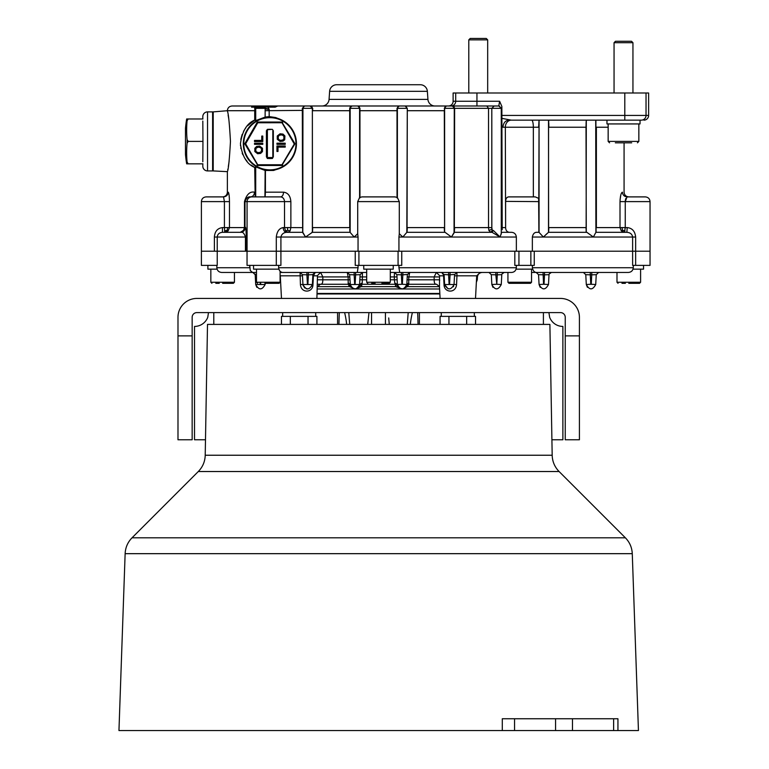 <?xml version="1.0" encoding="UTF-8"?>
<svg xmlns="http://www.w3.org/2000/svg" width="769" height="769" viewBox="0 0 769 769"><rect width="100%" height="100%" fill="white"/><g stroke="black" fill="none" stroke-linecap="round" stroke-linejoin="round"><path stroke-width="1.15" d="M316.905 324.403L316.905 316.376L290.317 316.376L290.317 324.403M308.042 316.376L308.042 324.403M290.317 316.376L281.464 316.376L281.464 324.403M475.53 324.403L475.53 316.376L448.942 316.376L448.942 324.403M466.668 316.376L466.668 324.403M448.942 316.376L440.079 316.376L440.079 324.403M282.656 312.599L282.656 316.376L315.713 316.376L315.713 312.599M441.271 312.599L441.271 316.376L474.329 316.376L474.329 312.599M640.029 123.934L640.029 120.147L640.029 123.934L606.972 123.934L606.972 120.147L548.499 120.147L548.624 232.315L548.874 227.595L586.007 227.595L586.276 232.315L586.007 127.231L586.295 120.445L586.853 120.147L586.218 120.964M213.792 312.599L213.792 324.403M543.404 312.599L543.404 324.403M487.681 39.863L468.792 39.863L470.205 38.45L486.268 38.45L487.681 39.863L487.681 93.001M213.205 170.333A0.586 0.586 0 0 1 212.609 170.92L207.534 170.92A4.72 4.72 0 0 1 202.814 166.2L202.814 163.835M213.205 112.476A0.586 0.586 0 0 0 212.609 111.89L207.534 111.89A4.72 4.72 0 0 0 202.814 116.609L202.814 118.974M188.194 141.4L187.078 139.612A139.891 121.146 180 0 1 187.078 120.762L188.194 118.974L186.656 118.974A141.679 141.679 0 0 0 185.464 128.413L185.464 154.386A141.679 141.679 0 0 0 186.656 163.835L188.194 163.835L187.078 162.038A139.891 121.146 0 0 1 187.078 143.197L188.194 141.4L202.949 141.4L202.814 161.769M202.814 121.041L202.949 141.4M188.194 163.835L202.949 163.835M188.194 118.974L202.949 118.974M245.061 143.294L257.057 122.511L281.867 122.511L294.277 144.005L281.925 165.008L257.875 165.018L245.474 143.524L257.471 122.752L245.638 143.765L257.759 122.771L282.281 122.752L294.277 144.005L281.992 164.758L257.759 164.758L245.061 143.294A0.942 0.942 0 0 0 245.061 144.236L257.471 164.777M267.333 158.462L266.92 156.655L266.41 156.78L267.333 158.462L269.871 158.539L272.418 158.462L273.331 156.78L272.822 156.655L272.822 130.874L273.331 130.749L272.38 129.365L269.871 129.279L267.372 129.365L266.41 130.749L266.92 130.874L267.372 129.365M266.41 156.78L266.41 130.749M262.787 144.332L254.52 144.332L254.52 143.197L262.787 143.197L262.787 144.332L254.52 144.332M254.52 140.41L261.758 140.41L261.758 136.065L262.787 136.065L262.787 141.544L254.52 141.544L254.52 140.41L261.758 140.41M282.684 165.018A0.942 0.942 0 0 1 281.867 165.489L294.681 144.236A0.942 0.942 0 0 0 294.681 143.294L282.281 122.752M266.92 156.655L266.92 130.874M272.38 129.365L267.391 129.73L267.391 157.539L272.351 157.539L272.418 158.462M273.331 156.78L273.331 130.749M272.822 156.655L272.822 130.874M280.06 141.438L277.263 139.266L277.263 135.969L280.06 133.796L283.05 134.104L284.914 135.969L284.703 139.785L283.05 141.131L280.06 141.438M283.771 136.065L282.127 134.931L279.435 135.142L278.195 136.69L278.407 139.17L280.06 140.304L282.742 140.093L283.982 138.545L283.771 136.065M285.222 144.332L276.955 144.332L276.955 143.197L285.222 143.197L285.222 144.332L276.955 144.332M276.955 143.197L285.222 143.197M277.993 151.464L276.955 151.464L276.955 145.985L285.222 145.985L285.222 147.119L277.993 147.119L277.993 151.464M285.222 147.119L277.993 147.119M254.52 143.197L262.787 143.197M262.479 148.254L262.479 151.56L260.624 153.425L257.625 153.733L254.837 151.56L254.837 148.254L256.692 146.398L259.691 146.091L262.479 148.254M255.664 150.224L256.49 152.079L258.97 152.704L261.133 151.772L261.652 149.599L260.826 147.744L258.346 147.119L256.173 148.052L255.664 150.224M243.312 143.765A26.569 26.569 0 0 0 269.871 170.333A26.569 26.569 0 0 0 296.44 143.765A26.569 26.569 0 0 0 269.871 117.196A26.569 26.569 0 0 0 243.312 143.765A26.569 26.569 0 0 0 269.871 170.333A26.569 26.569 0 0 0 296.44 143.765A26.569 26.569 0 0 0 269.871 117.196A26.569 26.569 0 0 0 243.312 143.765M195.038 730.55L502.292 730.55L502.292 718.746L617.94 718.746L617.94 730.55L638.443 730.55L632.272 553.67L125.136 553.67L118.955 730.55L195.038 730.55M552.18 455.238L549.893 324.403L207.505 324.403L205.217 455.238L552.18 455.238C552.373 461.563 554.68 466.985 559.092 471.522L198.306 471.522C202.718 466.985 205.025 461.563 205.217 455.238M617.94 730.55L514.548 730.55L514.548 718.746M502.292 730.55L514.548 730.55M177.985 335.88L177.985 439.772L192.154 439.772L192.154 317.318A4.72 4.72 0 0 1 196.883 312.599L560.524 312.599A4.72 4.72 0 0 1 565.244 317.318L565.244 439.772L579.413 439.772L579.413 317.318A18.889 18.889 0 0 0 560.524 298.43L196.883 298.43A18.889 18.889 0 0 0 177.985 317.318L177.985 335.88L192.154 335.88M579.413 335.88L565.244 335.88M548.912 312.599L549.652 317.318A14.169 14.169 0 0 0 562.879 326.431L562.879 439.772L551.911 439.772M205.496 439.772L194.519 439.772L194.519 326.431A14.169 14.169 0 0 0 207.755 317.318L208.486 312.599M615.325 142.823L623.505 142.823L615.325 142.823M623.505 142.823L631.685 142.823M632.945 42.699L614.056 42.699L615.469 41.286L631.532 41.286L632.945 42.699L632.945 93.001M621.977 283.319L625.38 283.319M635.607 283.319L632.205 283.319M628.792 283.319L639.539 283.319L640.596 282.252L616.988 282.252L618.045 283.319M507.934 272.457L507.934 282.252L508.991 283.319L519.738 283.319L512.923 283.319M526.554 283.319L523.151 283.319M519.738 283.319L530.485 283.319L531.542 282.252L507.934 282.252M633.06 269.15L643.547 269.15L643.547 265.372M217.079 269.15L207.89 269.15L207.89 265.372M278.859 269.15L253.539 269.15L253.539 265.372M393.247 265.372L393.247 269.15L363.737 269.15L363.737 265.372M516.114 269.15L532.581 269.15M371.677 283.319L375.089 283.319M381.905 283.319L389.239 283.319L390.296 282.252L366.688 282.252L367.745 283.319M249.733 265.372L249.733 267.737L216.848 267.737C217.175 270.63 218.8 272.197 221.712 272.457L252.626 272.457L250.261 270.573L249.733 265.372M355.23 251.203L398.073 251.203L398.073 265.372L355.23 265.372L355.23 251.203L247.041 251.203L247.041 265.372L280.916 265.372L280.916 251.203L201.391 251.203L201.391 265.372L217.233 265.372L217.233 251.203L201.391 251.203L201.391 201.613C201.67 198.748 203.247 197.172 206.121 196.893L223.519 196.893L206.121 196.893M398.073 265.372L401.754 265.372L401.754 251.203L518.94 251.203L518.94 265.372L534.253 265.372L534.253 251.203L635.646 251.203L280.916 251.203L280.916 237.035C281.617 234.199 283.482 232.623 286.51 232.315L302.794 232.315L305.543 237.035L312.368 232.315L312.368 108.342L312.464 232.18M625.264 201.084L625.255 201.613L650.045 201.613L650.045 265.372L632.618 265.372L632.618 237.035L593.37 237.035L595.898 232.315L595.725 120.147M635.646 237.035L632.618 237.035C632.156 234.151 630.244 232.574 626.86 232.315L627.216 227.595C632.224 228.114 635.031 231.267 635.646 237.035L635.646 251.203L650.045 251.203L635.646 251.203L635.646 265.372M633.3 265.372L633.3 267.737L532.35 267.737C532.955 270.746 534.33 272.322 536.454 272.457L628.292 272.457C631.253 272.216 632.925 270.65 633.3 267.737M532.35 265.372L532.35 267.737M534.253 251.203L518.94 251.203M516.355 265.372L516.355 267.737L398.938 267.737L399.726 272.457L390.296 272.457M398.938 265.372L398.938 267.737M358.046 265.372L358.046 267.737L278.657 267.737C279.032 270.63 280.368 272.197 282.646 272.457L366.688 272.457M278.657 265.372L278.657 267.737M216.848 265.372L216.848 267.737M548.499 284.511L544.019 284.27L544.519 274.821L549.018 274.696L548.499 284.511C545.356 290.298 542.212 290.298 539.069 284.511L538.55 274.696L536.195 272.457L531.542 272.457L543.049 272.457L543.548 284.27L539.069 284.511L540.194 287.327M399.726 272.457L511.606 272.457C514.384 272.197 515.961 270.63 516.355 267.737M357.258 272.457L358.046 267.737M210.841 269.15L210.841 282.252L234.449 282.252L234.449 272.457L256.49 272.457M607.539 272.457L616.988 272.457L616.988 282.252M514.817 251.203L514.817 265.372L518.94 265.372M312.935 274.312L315.242 272.457L312.896 274.514L312.368 284.511L300.419 284.511C301.179 293.768 313.079 292.778 312.964 284.511L313.406 275.811L315.242 272.457L312.887 274.696L308.388 274.821L308.388 272.457M538.55 274.696L544.519 274.821L544.519 272.457L591.746 272.457L591.746 274.821L596.244 274.696L595.725 284.511L591.246 284.27L591.746 274.821L590.284 274.821L590.275 272.457M596.244 274.696L598.599 272.457L616.988 272.457M280.099 272.457L300.064 272.457L300.419 284.511M398.073 251.203L401.754 251.203M406.042 286.875L406.82 284.511L406.561 285.837L408.781 284.261L407.532 286.626L402.35 288.981L395.554 286.626L395.429 284.261L397.65 285.837L397.39 284.511C400.534 290.298 403.677 290.298 406.82 284.511L407.359 274.466L402.841 274.821L402.841 272.457M444.165 275.811L441.742 272.457L444.098 274.696L444.617 284.511L444.021 284.511L443.578 275.811L439.762 275.811L439.532 276.927L439.762 275.811L436.388 272.457L434.11 276.927L434.206 279.791L439.637 279.791L439.657 280.598M409.694 272.457L407.339 274.696L409.694 272.457L408.858 276.927L439.532 276.927L439.474 286.664L436.667 284.261C434.908 284.453 434.091 282.954 434.206 279.791L408.704 279.791L408.858 276.927L407.224 276.927M436.667 284.261L408.781 284.261L408.704 279.791L407.07 279.791M265.209 283.319L265.142 284.511C261.998 290.298 258.855 290.298 255.712 284.511L255.193 274.696L252.838 272.457M256.49 274.725L255.193 274.696L255.068 274.024M265.142 284.511L255.712 284.511L256.836 287.327M316.895 298.43L317.453 276.85M349.914 279.791L322.788 279.791L322.874 276.927L317.453 276.927L317.222 275.811L317.453 276.927L317.222 275.811L320.596 272.457L322.874 276.927L348.136 276.927L347.29 272.457L349.645 274.696L350.424 285.837L348.203 284.261L350.789 286.626L349.453 286.626L348.203 284.261L320.327 284.261C322.076 284.443 322.903 282.954 322.788 279.791L317.347 279.791L317.328 280.598M444.021 284.511C443.915 292.787 455.806 293.758 456.565 284.511L456.969 275.811L476.703 275.811L480.241 272.457M456.565 284.511L454.046 284.511L454.566 274.696L456.921 272.457L456.969 275.811L454.508 275.811M586.295 284.511L587.42 287.327L586.295 284.511C589.439 290.298 592.582 290.298 595.725 284.511C592.582 290.298 589.439 290.298 586.295 284.511L585.776 274.696L590.284 274.821L590.775 284.27L586.295 284.511M495.822 272.457L495.832 274.821L491.324 274.696L491.843 284.511C494.986 290.298 498.129 290.298 501.273 284.511L501.792 274.696L497.293 274.821L497.293 272.457M496.322 284.27L491.843 284.511L492.967 287.327L491.843 284.511C494.986 290.298 498.129 290.298 501.273 284.511L496.793 284.27L497.293 274.821L495.832 274.821L496.793 284.27M454.046 284.511C450.903 290.298 447.76 290.298 444.617 284.511C447.76 290.298 450.903 290.298 454.046 284.511L444.617 284.511L448.029 288.798M453.354 286.741L453.672 286.126M449.567 284.27L450.067 274.821L454.594 274.427M444.088 274.533L448.606 274.821L448.606 272.457M444.963 286.049L444.761 285.462M390.296 276.927L394.257 276.927L394.516 272.457L396.871 274.696L397.39 284.511L394.757 282.934L395.429 284.261L361.555 284.261L395.429 284.261M359.594 284.559L362.228 282.934L362.468 272.457L360.113 274.696L355.614 274.821L355.614 272.457M362.228 282.934L361.43 286.626L355.172 288.981L349.453 286.626L317.51 286.664L320.327 284.261M397.14 279.791L394.401 279.791L394.757 282.934M398.015 286.626L397.65 285.837L398.015 286.626L358.96 286.654L361.555 284.261M398.486 287.298L399.303 288.067M399.803 288.385L401.466 288.942M401.629 288.961L317.386 288.981M439.599 288.981L401.927 288.981M402.706 288.942L403.725 288.702M408.675 282.934L406.82 284.511L402.341 284.27L402.841 274.821L401.38 274.821L401.38 272.457M394.516 272.457L396.871 274.696L401.38 274.821L401.87 284.27L397.39 284.511C400.534 290.298 403.677 290.298 406.82 284.511M317.424 284.261L348.203 284.261L348.136 276.927L349.77 276.927M359.604 284.415L360.113 274.696L362.468 272.457M354 288.904L353.432 288.76M355.989 288.856L355.432 288.952M359.594 284.511L350.164 284.511C353.307 290.298 356.451 290.298 359.594 284.511C356.451 290.298 353.307 290.298 350.164 284.511L348.319 282.934M354.153 272.457L354.153 274.821L349.645 274.696L347.29 272.457M302.486 275.811L280.291 275.811L280.099 274.85M317.222 275.811L312.829 275.811M300.064 272.457L302.419 274.696L300.064 272.457M306.927 272.457L306.927 274.821L302.419 274.696L302.938 284.511C306.081 290.298 309.225 290.298 312.368 284.511L312.964 284.511M303.044 285.28L304.851 288.058M306.177 288.75L307.658 288.981M312.003 286.097L312.272 285.261M312.291 285.174L312.368 284.511C309.225 290.298 306.081 290.298 302.938 284.511M583.421 272.457L585.776 274.696M551.373 272.457L549.153 274.024M488.969 272.457L491.324 274.696M504.147 272.457L501.926 274.024M449.096 284.27L448.606 274.821L450.067 274.821L450.067 272.457M440.099 298.43L439.474 286.664L406.195 286.626M390.296 279.791L394.401 279.791L394.257 276.927L396.996 276.927M366.688 276.927L359.998 276.927M359.844 279.791L366.688 279.791M359.642 197.508L361.968 196.893L395.026 196.893L397.342 197.508M507.973 196.989L508.607 196.893C506.694 197.172 505.704 198.748 505.608 201.613L505.618 227.951M533.34 196.893L533.34 127.231L505.329 127.231L505.608 227.826C505.848 230.575 507.127 232.065 509.463 232.315L509.078 232.296M539.069 232.382L543.366 237.035L539.069 232.382L539.069 120.147L538.809 201.613L505.618 201.382M505.627 201.142L505.666 200.651M506.579 198.037L507.242 197.345M241.428 232.382L240.572 232.315C242.61 231.661 244.234 233.238 245.436 237.035L214.388 237.035C214.839 231.363 217.531 228.21 222.472 227.595L222.433 232.315L224.808 232.315L228.105 230.931L229.47 227.595L224.413 227.595L224.808 232.315L240.572 232.315L222.433 232.315C219.29 232.623 217.55 234.199 217.233 237.035L217.233 251.203L246.291 251.203L246.291 237.035L245.436 237.035L245.436 251.203M646.037 93.001L646.037 115.427A4.72 4.72 90 0 1 641.317 120.147L624.803 120.147L624.803 115.427L648.623 115.427L648.623 93.001L453.114 93.001L453.114 101.258L476.943 101.258L476.943 105.987L486.825 105.987L452.345 105.987L454.21 106.968M230.46 141.4C229.422 122.973 228.383 112.889 227.374 111.14C228.393 112.908 229.422 122.992 230.46 141.4C229.422 159.808 228.393 169.891 227.374 171.66L227.393 171.545M251.54 107.16L253.914 105.987L232.094 105.987L253.914 105.987L251.54 107.16L256.029 107.16A2.365 2.355 90 0 0 255.712 108.342L254.664 108.342L254.904 107.16L254.722 110.707L227.374 110.707L213.205 111.89L213.205 170.92L227.374 171.66L227.374 192.173C227.086 195.038 225.509 196.614 222.645 196.893M227.749 169.709L227.864 169.113M228.316 166.594L229.104 161.423M498.793 105.987L499.619 101.258L501.859 106.43L502.215 229.72M516.355 237.035L500.081 237.035L501.599 232.315L511.606 232.315C514.384 232.565 515.961 234.141 516.355 237.035L516.355 251.203M281.925 167.44L273.639 170.458L265.142 170.478L264.93 196.893L280.589 196.893L250.636 196.893L255.173 196.893L254.722 167.45L255.712 166.902L255.712 196.893L280.589 196.893C282.963 197.181 284.27 198.758 284.52 201.613L244.994 201.613C246.215 198.018 248.099 196.441 250.636 196.893C252.972 196.595 254.26 195.018 254.51 192.173L254.722 192.173M538.809 231.988L537.935 232.315L538.896 232.315L538.636 198.325M593.37 237.035L586.853 232.315L593.37 237.035L532.35 237.035L532.35 251.203M532.35 237.035C532.955 234.016 534.33 232.449 536.454 232.315L539.031 232.315L536.454 232.315M539.031 120.147L538.646 127.231L533.34 127.231A7.084 1.692 90 0 0 531.648 120.147L508.79 120.147C505.271 120.598 503.33 122.963 502.964 127.231L505.329 127.231A7.084 5.941 -90 0 1 511.27 120.147L501.907 118.359M624.803 120.147L508.751 120.147M586.007 127.231L548.874 127.231L548.797 123.021M548.749 122.002L548.643 120.704M548.576 120.291L548.499 232.315L545.807 234.708M648.623 115.427A4.729 4.72 0 0 1 643.893 120.147M397.035 197.902L397.39 197.537L399.294 201.613L397.39 197.537L397.39 108.342A2.365 2.355 -90 0 1 399.745 105.987L321.99 105.987A7.084 7.084 0 0 0 329.065 99.393L329.622 91.319A7.084 7.084 0 0 1 336.697 84.734L420.297 84.734L336.697 84.734M394.833 196.951L394.074 196.893M350.568 106.43L349.693 108.342L359.594 108.342L359.594 197.537L357.7 201.613L359.594 197.537L359.95 197.902L359.44 197.681M201.391 201.613L229.47 201.613C229.325 195.903 228.902 192.75 228.22 192.173L228.22 192.173C227.922 195.018 226.355 196.595 223.519 196.893L224.413 201.613L224.413 227.595L222.472 227.595M397.035 110.409L397.025 109.361M265.142 170.478L255.712 166.902M502.263 228.21L502.263 227.595L505.329 227.595M266.881 107.16L264.978 107.16L265.161 108.342L255.712 108.342L255.712 120.627L254.722 120.079L254.722 110.611M595.898 120.147L596.09 232.296M608.154 127.231L596.379 127.231L596.379 227.595L620.006 227.595L621.314 230.931L624.466 232.315L625.255 227.595L620.006 227.595L620.006 201.613C620.285 195.912 621.092 192.759 622.419 192.173C624.62 192.173 624.62 192.173 622.419 192.173C622.717 195.018 624.255 196.595 627.043 196.893L645.326 196.893L627.043 196.893C629.378 196.893 629.378 196.893 627.043 196.893L625.255 201.613L625.255 227.595L627.216 227.595M620.794 195.028L620.045 200.065M586.209 121.089L586.065 123.617M586.026 124.924L586.016 125.491M265.142 196.797L265.42 192.173L283.55 192.173C287.962 192.75 290.403 195.903 290.865 201.613L290.865 227.595L284.52 227.595L285.578 230.931L288.125 232.315L290.067 230.931L290.865 227.595L302.352 227.643M265.42 170.805L265.42 192.173M508.607 196.893L535.272 196.893L538.646 198.344M243.619 230.931L244.167 229.979L240.284 232.315L243.619 230.931L244.994 227.595L244.994 201.613L244.475 201.613C246.599 194.413 249.944 191.27 254.51 192.173M283.55 192.173C283.367 195.018 282.377 196.595 280.589 196.893M228.72 118.743L228.633 118.195M228.585 117.859L228.114 115.081M358.046 251.203L358.046 237.035L354.173 237.035L357.7 233.718L358.046 237.035M398.938 237.035L399.294 233.718L402.812 237.035L398.938 237.035L398.938 251.203M357.7 233.718L357.7 201.613L399.294 201.613L399.294 233.718M247.387 125.905L254.722 120.079C246.936 123.261 242.168 131.153 240.437 143.765C242.168 156.376 246.936 164.268 254.722 167.45M350.106 232.315L311.906 232.315M302.323 108.66L304.495 105.987L305.293 105.987L304.495 105.987L302.313 108.342L302.65 232.315M349.982 232.315L349.741 228.979M350.164 232.421L354.173 237.035L350.164 232.421L350.164 108.342A2.365 2.355 90 0 1 352.519 105.987L357.845 105.987L359.979 108.362M312.675 109.957L312.704 108.342L310.013 105.987L312.704 108.342M354.173 237.035L276.302 237.035C277.013 231.363 279.31 228.21 283.194 227.595C283.405 230.44 284.511 232.017 286.51 232.315M285.578 230.931L287.664 230.277L290.067 230.931M287.664 230.277L287.539 227.595M255.712 120.627L265.132 117.071L269.188 116.59L275.667 117.542L281.925 120.089M240.476 145.206L240.524 145.86M240.764 147.859L240.87 148.513M242.177 153.127L242.446 153.8M242.533 154.021L242.821 154.665M244.34 157.53L245.897 159.817M246.301 160.346L247.08 161.288M251.136 165.095L254.654 167.402M229.373 198.392L229.345 197.864M229.306 197.316L229.21 196.268M229.172 195.893L229.018 194.73M245.945 127.635L244.994 128.971M244.84 129.202L243.946 130.663M243.898 130.749L243.504 131.47M242.177 134.383L240.803 139.4M625.745 198.527L625.274 200.872M454.268 107.074L454.046 232.959L451.451 237.035L445.078 232.315L406.878 232.315L402.812 237.035L451.451 237.035L454.191 232.315L492.054 232.315L493.342 230.421L492.323 230.421L491.804 227.595L491.804 108.342L491.843 229.297L488.863 230.431L488.536 227.595L454.633 227.595L454.344 232.315L454.633 108.342L452.345 105.987L405.128 105.987L407.291 108.342L407.061 232.18M229.729 232.315L240.572 232.315C243.417 232.017 244.984 230.44 245.282 227.595C245.715 226.288 246.051 229.441 246.291 237.035M256.029 107.16L264.824 107.16A2.365 2.355 90 0 1 265.142 108.342L269.131 109.131L269.188 116.59M302.352 110.39L265.132 110.707L265.142 108.342L265.142 108.919L269.16 109.515M492.054 232.315L500.081 237.035L493.342 230.421M284.04 105.987L253.914 105.987L284.04 105.987M264.824 107.16L275.187 107.16L277.715 105.987L304.495 105.987M420.297 84.734A7.084 7.084 0 0 1 427.362 91.319L427.929 99.393A7.084 7.084 0 0 0 434.994 105.987L399.14 105.987L397.006 108.342L397.035 197.345M310.013 105.987L305.293 105.987L310.013 105.987A2.365 2.355 90 0 1 312.368 108.342L302.938 108.342L302.794 232.315M312.666 228.547L312.666 227.595L349.732 227.595L349.693 108.342L351.866 105.987L310.638 105.987M350.741 106.314L352.519 105.987M399.14 105.987L397.006 108.342L406.82 108.342A2.365 2.355 -90 0 0 404.465 105.987L399.745 105.987M404.465 105.987L405.128 105.987M446.356 105.987L444.28 108.342L446.356 105.987L451.691 105.987A2.365 2.355 -90 0 1 454.046 108.342L444.617 108.342L444.617 232.315M454.633 108.342L488.536 108.342L486.825 105.987L494.198 105.987L491.804 108.342L494.198 105.987L498.918 105.987L501.273 108.342L501.273 234.112M501.148 108.342L499.244 105.987L494.159 105.987M455.7 93.001L455.7 101.258A4.72 4.72 90 0 1 450.98 105.987L452.345 105.987M267.833 107.16L269.131 109.131M507.473 231.68L508.059 232.017M349.741 229.2L349.933 232.228M349.722 110.073L349.722 109.477M622.054 227.595L622.467 230.248L621.314 230.931M312.474 232.123L312.627 230.094M312.637 229.883L312.656 229.018M407.08 232.113L407.253 228.758M407.253 228.528L407.262 227.595L444.319 227.595L444.357 230.094M586.853 232.315L548.624 232.315M305.543 237.035L302.938 232.959M543.366 237.035L548.499 232.315M626.86 232.315L595.898 232.315M586.132 231.575L586.295 120.445M444.588 232.315L444.319 110.707L407.262 110.707M492.323 230.421L490.632 232.315L488.863 230.431M446.972 105.987A2.365 2.355 -90 0 0 444.617 108.342L444.319 110.707M359.95 109.813L359.306 106.603M444.386 230.662L444.415 231.152M359.979 108.564L359.95 109.736M502.964 127.231L502.263 127.183M445.078 232.315L451.451 237.035L500.081 237.035M397.035 110.707L359.95 110.707L359.95 197.345M448.394 105.987A4.729 4.72 180 0 0 453.114 101.258M622.467 230.248L625.024 230.931M228.105 230.931L227.191 230.277L227.711 227.595M227.191 230.277L224.529 230.931M244.475 201.613L244.475 227.595L243.244 230.931M244.167 229.979L244.84 227.595M215.829 283.319L219.242 283.319M229.46 283.319L226.057 283.319M222.645 283.319L233.392 283.319L234.449 282.252M264.882 283.319L279.041 283.319L280.099 282.252L256.49 282.252L257.548 283.319M275.11 283.319L271.697 283.319M337.581 324.403L337.581 312.599M339.283 312.599L338.927 324.403L339.283 312.599M349.703 324.403L348.79 312.599M368.976 312.599L367.717 324.403L368.976 312.599M389.268 324.403L388.71 317.933M408.195 312.599L407.282 324.403M418.057 324.403L417.711 312.599L418.057 324.403M419.403 324.403L419.403 312.599M346.646 324.403A71.575 61.981 90 0 0 344.608 312.599M410.348 324.403A71.575 61.981 90 0 1 412.386 312.599M385.432 324.403L385.432 312.599M371.552 324.403L371.552 312.599M187.078 120.762L187.078 118.974M187.078 163.835L187.078 162.038M187.078 143.197L187.078 139.612M212.609 111.89L212.609 170.92M207.534 111.89L207.534 170.92M257.057 165.018A0.942 0.942 0 0 0 257.875 165.489L281.867 165.489M257.057 122.511A0.942 0.942 0 0 1 257.875 122.04L257.875 122.511M282.684 122.511A0.942 0.942 0 0 0 281.867 122.04L257.875 122.04M243.783 143.765A26.088 26.088 0 0 0 269.871 169.853A26.088 26.088 0 0 0 295.969 143.765A26.088 26.088 0 0 0 269.871 117.676A26.088 26.088 0 0 0 243.783 143.765M559.092 471.522L625.37 537.8L132.037 537.8C127.731 542.212 125.424 547.509 125.136 553.67M613.624 730.55L613.624 718.746M572.482 730.55L572.482 718.746M555.574 730.55L555.574 718.746M608.154 123.934L608.154 141.4L638.847 141.4L637.434 142.823L638.847 141.4L638.847 123.934M530.86 251.203L530.86 265.372M358.912 251.203L358.912 265.372M276.302 237.035L276.302 265.372M214.388 251.203L214.388 237.035M317.155 293.45L439.83 293.45M317.126 293.95L439.858 293.95M260.191 284.27L260.143 283.319M476.492 279.791L477.28 279.791L477.434 276.927C477.828 274.197 479.395 272.707 482.153 272.457M476.636 276.927L477.434 276.927M260.71 283.319L260.662 284.27M355.115 284.27L355.614 274.821L354.153 274.821L354.644 284.27M307.888 284.27L308.388 274.821L306.927 274.821L307.417 284.27M501.599 108.342L501.859 106.43M247.07 251.203L247.07 201.613A4.72 4.72 -90 0 1 251.79 196.893M624.803 93.001L624.803 115.427L501.859 115.427M620.006 201.613L625.255 201.613M283.194 227.595L284.52 227.595L284.52 201.613L290.865 201.613M302.313 108.342L302.938 108.342A2.365 2.355 90 0 1 305.293 105.987M229.47 201.613L229.47 227.595L244.475 227.595M476.943 93.001L476.943 101.258L499.619 101.258M501.273 108.342L488.536 108.342L488.536 227.595L491.804 227.595M265.132 110.707L265.132 117.071M349.732 110.707L312.666 110.707M407.291 108.342L406.82 232.421M357.239 105.987A2.365 2.355 90 0 1 359.594 108.342L359.979 108.342M427.362 91.319L329.622 91.319M427.929 99.393L329.065 99.393M468.792 39.863L468.792 93.001M198.306 471.522L132.037 537.8M625.37 537.8C629.676 542.212 631.974 547.509 632.272 553.67M608.154 141.4L609.567 142.823M614.056 42.699L614.056 93.001M640.596 269.15L640.596 282.252M531.542 269.15L531.542 282.252M366.688 269.15L366.688 282.252M390.296 269.15L390.296 282.252M477.28 279.791L476.357 282.358M280.099 281.454L280.627 282.358M281.473 298.43L280.291 275.811M475.511 298.43L476.703 275.811M624.072 142.823L624.072 192.173C624.351 195.038 625.928 196.614 628.792 196.893M650.045 201.613C649.767 198.748 648.19 197.172 645.326 196.893M227.374 110.707C227.653 107.833 229.22 106.266 232.094 105.987M210.841 282.252L211.908 283.319M256.49 269.15L256.49 282.252M280.099 271.265L280.099 282.252"/></g></svg>
